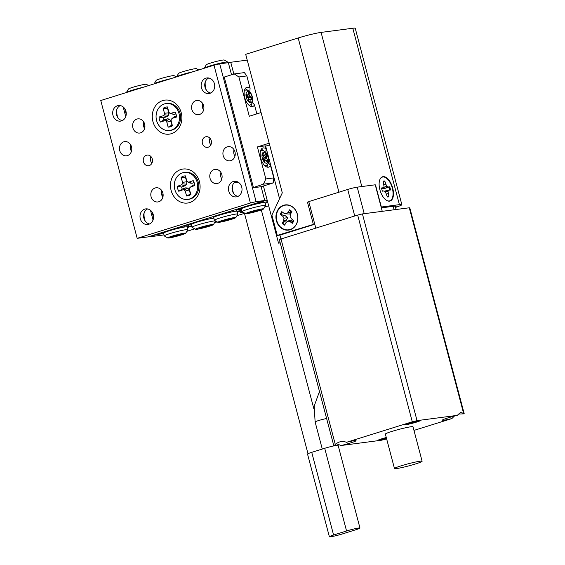 <?xml version="1.0" encoding="UTF-8"?>
<svg xmlns="http://www.w3.org/2000/svg" width="565" height="565" viewBox="0 0 565 565"><rect width="100%" height="100%" fill="white"/><g stroke="black" fill="none" stroke-linecap="round" stroke-linejoin="round"><path stroke-width="0.85" d="M242.067 211.465A12.345 0.932 165.2 0 0 240.344 212.44A12.345 0.932 165.2 0 0 242.095 212.461A12.345 0.932 165.2 0 0 243.218 212.292M280.148 242.639L278.524 243.148L263.424 185.998L267.146 200.081L257.711 203.026L267.584 201.733M237.385 212.165L241.884 210.766M233.854 74.064L230.739 62.27L247.23 60.116M265.056 203.344L267.782 202.496L265.056 203.344M187.213 227.617L191.712 226.219L187.213 227.617M228.422 62.99L230.739 62.27M158.56 233.62L157.953 234.327L163.652 233.585L156.872 234.468L149.202 236.862L164.012 234.927M186.824 231.325L194.727 228.867M214.545 222.688L217.137 221.876M236.954 215.696L244.483 213.351M264.667 207.051L268.658 205.808M153.044 219.99L150.481 210.279M125.734 116.63L123.17 106.919M230.901 160.622A7.147 6.151 -97.5 0 0 235.097 152.409A7.147 6.151 -97.5 0 0 228.154 146.646A7.147 6.151 -97.5 0 0 227.264 146.844A7.147 6.151 -97.5 0 0 223.069 155.05A7.147 6.151 -97.5 0 0 230.012 160.82A7.147 6.151 -97.5 0 0 230.901 160.622M127.45 155.594A7.147 6.151 -97.5 0 0 131.645 147.38A7.147 6.151 -97.5 0 0 124.696 141.617A7.147 6.151 -97.5 0 0 123.806 141.815A7.147 6.151 -97.5 0 0 119.611 150.022A7.147 6.151 -97.5 0 0 126.553 155.792A7.147 6.151 -97.5 0 0 127.45 155.594M149.231 165.58A5.36 4.612 -97.5 0 0 152.381 159.422A5.36 4.612 -97.5 0 0 147.175 155.1A5.36 4.612 -97.5 0 0 146.505 155.241A5.36 4.612 -97.5 0 0 143.355 161.406A5.36 4.612 -97.5 0 0 148.567 165.729A5.36 4.612 -97.5 0 0 149.231 165.58M208.203 147.19A5.36 4.612 -97.5 0 0 211.352 141.031A5.36 4.612 -97.5 0 0 206.147 136.709A5.36 4.612 -97.5 0 0 205.476 136.857A5.36 4.612 -97.5 0 0 202.327 143.016A5.36 4.612 -97.5 0 0 207.539 147.338A5.36 4.612 -97.5 0 0 208.203 147.19M158.793 201.754A7.147 6.151 -97.5 0 0 162.988 193.541A7.147 6.151 -97.5 0 0 156.046 187.778A7.147 6.151 -97.5 0 0 155.149 187.976A7.147 6.151 -97.5 0 0 150.954 196.189A7.147 6.151 -97.5 0 0 157.896 201.952A7.147 6.151 -97.5 0 0 158.793 201.754M217.765 183.364A7.147 6.151 -97.5 0 0 221.96 175.15A7.147 6.151 -97.5 0 0 215.018 169.387A7.147 6.151 -97.5 0 0 214.121 169.585A7.147 6.151 -97.5 0 0 209.926 177.798A7.147 6.151 -97.5 0 0 216.868 183.561A7.147 6.151 -97.5 0 0 217.765 183.364M140.586 132.853A7.147 6.151 -97.5 0 0 144.781 124.639A7.147 6.151 -97.5 0 0 137.839 118.869A7.147 6.151 -97.5 0 0 136.942 119.067A7.147 6.151 -97.5 0 0 132.747 127.28A7.147 6.151 -97.5 0 0 139.696 133.043A7.147 6.151 -97.5 0 0 140.586 132.853M199.558 114.462A7.147 6.151 -97.5 0 0 203.753 106.248A7.147 6.151 -97.5 0 0 196.811 100.485A7.147 6.151 -97.5 0 0 195.914 100.676A7.147 6.151 -97.5 0 0 191.719 108.89A7.147 6.151 -97.5 0 0 198.661 114.653A7.147 6.151 -97.5 0 0 199.558 114.462M205.928 78.168A7.861 6.766 82.5 0 1 206.91 77.949A7.861 6.766 82.5 0 1 214.545 84.291A7.861 6.766 82.5 0 1 209.933 93.324A7.861 6.766 82.5 0 1 208.951 93.543A7.861 6.766 82.5 0 1 201.31 87.201A7.861 6.766 82.5 0 1 205.928 78.168M144.774 209.107A7.861 6.766 82.5 0 1 145.763 208.895A7.861 6.766 82.5 0 1 153.398 215.237A7.861 6.766 82.5 0 1 148.786 224.27A7.861 6.766 82.5 0 1 147.797 224.482A7.861 6.766 82.5 0 1 140.162 218.139A7.861 6.766 82.5 0 1 144.774 209.107M233.232 181.52A7.861 6.766 82.5 0 1 234.214 181.309A7.861 6.766 82.5 0 1 241.855 187.651A7.861 6.766 82.5 0 1 237.236 196.684A7.861 6.766 82.5 0 1 236.255 196.895A7.861 6.766 82.5 0 1 228.62 190.56A7.861 6.766 82.5 0 1 233.232 181.52M117.471 105.754A7.861 6.766 82.5 0 1 118.452 105.535A7.861 6.766 82.5 0 1 126.087 111.877A7.861 6.766 82.5 0 1 121.475 120.91A7.861 6.766 82.5 0 1 120.493 121.129A7.861 6.766 82.5 0 1 112.852 114.787A7.861 6.766 82.5 0 1 117.471 105.754M189.649 202.574A17.155 14.768 -97.5 0 0 199.431 181.626A17.155 14.768 -97.5 0 0 180.906 169.5A17.155 14.768 -97.5 0 0 171.124 190.447A17.155 14.768 -97.5 0 0 189.649 202.574M171.442 133.672A17.155 14.768 -97.5 0 0 181.224 112.718A17.155 14.768 -97.5 0 0 162.706 100.591A17.155 14.768 -97.5 0 0 152.917 121.546A17.155 14.768 -97.5 0 0 171.442 133.672M219.693 63.824L256.107 201.634L264.752 200.504L147.995 236.912L137.175 238.331L250.401 203.019L213.994 65.208L219.693 63.824L228.345 62.694L231.537 74.785M213.994 65.208L100.768 100.521L137.175 238.331M261.115 186.718L273.495 182.855L263.403 184.176L252.463 187.848L261.115 186.718L264.752 200.504M234.058 149.739A7.147 6.151 -97.5 0 0 234.92 156.307M130.6 144.711A7.147 6.151 -97.5 0 0 131.461 151.279M161.95 190.871A7.147 6.151 -97.5 0 0 162.805 197.439M220.922 172.48A7.147 6.151 -97.5 0 0 221.777 179.049M143.743 121.969A7.147 6.151 -97.5 0 0 144.605 128.537M202.715 103.579A7.147 6.151 -97.5 0 0 203.577 110.147M206.289 90.012A15.721 13.539 82.5 0 1 205.243 82.045M145.134 220.957A15.721 13.539 82.5 0 1 144.096 212.984M233.592 193.371A15.721 13.539 82.5 0 1 232.554 185.398M117.831 117.598A15.721 13.539 82.5 0 1 116.786 109.631M256.107 201.634L250.401 203.019M122.259 120.606A7.861 6.766 82.5 0 1 116.362 113.734A7.861 6.766 82.5 0 1 120.288 105.584M238.02 196.38A7.861 6.766 82.5 0 1 232.13 189.508A7.861 6.766 82.5 0 1 236.057 181.358M149.563 223.959A7.861 6.766 82.5 0 1 143.672 217.094A7.861 6.766 82.5 0 1 147.599 208.944M210.71 93.02A7.861 6.766 82.5 0 1 204.82 86.148A7.861 6.766 82.5 0 1 208.746 77.998M210.018 138.277A5.36 4.612 -97.5 0 0 210.872 144.824M151.046 156.667A5.36 4.612 -97.5 0 0 151.9 163.214M184.239 172.48L185.32 172.339A13.581 11.695 82.5 0 1 198.153 181.845A13.581 11.695 82.5 0 1 190.935 198.76A13.581 11.695 82.5 0 1 188.844 199.268L187.757 199.41A13.581 11.695 82.5 0 1 174.613 188.689A13.581 11.695 82.5 0 1 182.142 172.982A13.581 11.695 82.5 0 1 184.239 172.48A13.581 11.695 82.5 0 1 197.383 183.194A13.581 11.695 82.5 0 1 189.854 198.901A13.581 11.695 82.5 0 1 187.757 199.41M188.872 195.589A10.106 8.701 -97.5 0 0 190.899 194.501L189.423 189.565L189.501 188.053L190.483 187.086L194.706 185.581A10.106 8.701 82.5 0 0 193.223 180.609L189.007 182.121L187.693 181.972L186.817 180.8L185.348 175.863A10.106 8.701 82.5 0 0 183.131 176.294A10.106 8.701 82.5 0 0 181.104 177.382L182.573 182.318L182.495 183.83L181.513 184.797L177.297 186.302A10.106 8.701 -97.5 0 0 178.773 191.274L182.989 189.769L184.303 189.911L185.179 191.083L186.648 196.02A10.106 8.701 -97.5 0 0 188.872 195.589M185.871 177.615A8.574 7.387 82.5 0 0 185.588 177.756L181.104 177.382M189.007 182.121L192.072 183.293L189.953 183.053L187.693 181.972M192.072 183.293L194.106 182.566M185.588 177.756L186.789 181.789L186.669 184.232L185.08 185.793L181.64 187.022A8.574 7.387 -97.5 0 0 182.248 189.07L178.773 191.274M190.723 193.929A8.574 7.387 -97.5 0 1 190.426 194L189.226 189.967L187.813 188.074L185.687 187.841L182.248 189.07M190.483 187.086L192.686 185.341L194.607 184.649M190.426 194L186.648 196.02M186.789 181.789L182.573 182.318M186.669 184.232L182.495 183.83M185.08 185.793L181.513 184.797M181.64 187.022L177.297 186.302M189.226 189.967L185.179 191.083M187.813 188.074L184.303 189.911M185.687 187.841L182.989 189.769M166.032 103.572L167.113 103.43A13.581 11.695 82.5 0 1 180.08 113.403A13.581 11.695 82.5 0 1 172.332 129.985A13.581 11.695 82.5 0 1 170.637 130.36L169.557 130.501A13.581 11.695 82.5 0 1 156.364 119.547A13.581 11.695 82.5 0 1 164.337 103.946A13.581 11.695 82.5 0 1 166.032 103.572A13.581 11.695 82.5 0 1 179.225 114.526A13.581 11.695 82.5 0 1 171.251 130.127A13.581 11.695 82.5 0 1 169.557 130.501M167.89 108.614A8.574 7.387 -97.5 0 0 167.621 108.734L163.158 108.289L164.472 113.283L164.351 114.787L163.342 115.712L159.069 117.04A10.106 8.701 82.5 0 0 160.396 122.061L164.669 120.726L165.976 120.931L166.816 122.139L168.13 127.125A10.106 8.701 82.5 0 0 170.369 126.786A10.106 8.701 82.5 0 0 172.431 125.783L171.11 120.797L171.237 119.293L172.247 118.368L176.513 117.033A10.106 8.701 -97.5 0 0 175.185 112.011L170.92 113.346L169.613 113.148L168.773 111.941L167.452 106.947A10.106 8.701 -97.5 0 0 165.22 107.293A10.106 8.701 -97.5 0 0 163.158 108.289M172.247 125.091A8.574 7.387 82.5 0 1 171.958 125.14L168.13 127.125M171.958 125.14L170.884 121.072L166.816 122.139M170.884 121.072L169.528 119.123L165.976 120.931M169.528 119.123L167.41 118.798L164.669 120.726M167.41 118.798L163.928 119.886L160.396 122.061M163.928 119.886A8.574 7.387 82.5 0 1 163.384 117.817L159.069 117.04M172.247 118.368L174.486 116.588L176.435 115.987M169.613 113.148L173.942 114.526L175.976 113.89M167.621 108.734L168.702 112.802L168.504 115.239L166.866 116.729L163.384 117.817M168.702 112.802L164.472 113.283M168.504 115.239L164.351 114.787M166.866 116.729L163.342 115.712M173.942 114.526L170.92 113.346M204.255 68.217L206.289 64.749A9.294 0.699 -14.8 0 1 213.069 62.312A9.294 0.699 -14.8 0 1 222.928 60.045A9.294 0.699 -14.8 0 1 224.206 60.017L227.681 62.03A12.148 0.918 165.2 0 0 226.014 62.065A12.148 0.918 165.2 0 0 213.118 65.024A12.148 0.918 165.2 0 0 204.255 68.217A12.148 0.918 165.2 0 0 204.24 68.252M262.252 208.881A9.294 0.699 165.2 0 0 251.736 211.331A9.294 0.699 165.2 0 0 245.641 213.69A9.294 0.699 165.2 0 0 246.919 213.662A9.294 0.699 165.2 0 0 256.778 211.395A9.294 0.699 165.2 0 0 263.551 208.958A9.294 0.699 165.2 0 0 262.252 208.881M245.641 213.69L242.159 211.677A12.148 0.918 -14.8 0 1 242.11 211.621A12.148 0.918 -14.8 0 1 250.556 208.471A12.148 0.918 -14.8 0 1 263.883 205.392A12.148 0.918 -14.8 0 1 265.599 205.413A12.148 0.918 -14.8 0 1 265.585 205.483L263.551 208.958M265.599 205.413L264.872 202.651A12.148 0.918 165.2 0 0 263.149 202.63A12.148 0.918 165.2 0 0 249.829 205.716A12.148 0.918 165.2 0 0 241.382 208.859L242.11 211.621M234.757 182.191A10.721 9.231 -97.5 0 0 238.797 182.693A10.721 9.231 -97.5 0 0 238.917 182.679M267.612 201.832L255.352 203.76L236.481 209.643L241.446 209.121M235.796 210.053L235.669 209.573M257.471 211.077L259.476 210.448L256.199 210.879L260.338 209.368L254.97 211.042L251.693 211.465L249.688 212.094L252.965 211.663L247.604 213.337L257.471 211.077L257.379 210.724M252.873 211.31L252.965 211.663M227.907 62.75L227.737 62.086A12.148 0.918 165.2 0 0 227.681 62.03M184.409 233.154A9.294 0.699 165.2 0 0 173.9 235.605A9.294 0.699 165.2 0 0 167.798 237.964A9.294 0.699 165.2 0 0 169.076 237.936A9.294 0.699 165.2 0 0 178.936 235.669A9.294 0.699 165.2 0 0 185.715 233.232A9.294 0.699 165.2 0 0 184.409 233.154M167.798 237.964L164.316 235.951A12.148 0.918 -14.8 0 1 164.267 235.895A12.148 0.918 -14.8 0 1 172.721 232.745A12.148 0.918 -14.8 0 1 186.04 229.665A12.148 0.918 -14.8 0 1 187.764 229.687A12.148 0.918 -14.8 0 1 187.742 229.764L185.715 233.232M164.267 235.895L163.539 233.14A12.148 0.918 -14.8 0 1 170.771 230.343A12.148 0.918 -14.8 0 1 183.738 227.158A12.148 0.918 -14.8 0 1 185.313 226.904A12.148 0.918 -14.8 0 1 186.401 226.805A12.148 0.918 -14.8 0 1 187.029 226.932L187.764 229.687M143.199 87.285A12.148 0.918 165.2 0 0 126.412 92.498L128.446 89.023A9.294 0.699 -14.8 0 1 135.226 86.586A9.294 0.699 -14.8 0 1 145.085 84.319A9.294 0.699 -14.8 0 1 146.363 84.291L148.616 85.598M178.356 235.153L181.633 234.722L179.635 235.351L169.761 237.611L175.129 235.937L171.845 236.368L173.851 235.739L177.128 235.315L182.495 233.642L178.3 234.948M180.235 226.862L180.362 227.342L184.289 226.826L183.985 225.689M157.953 234.327L157.826 233.846M153.546 217.645L152.049 211.974M126.235 114.292L124.738 108.621M158.638 233.917L177.431 227.73M188.364 225.011L188.689 226.254L191.62 225.866M188.689 226.254L186.401 226.805M183.738 227.158L184.289 226.826M180.362 227.342L177.509 228.034M179.536 234.998L179.635 235.351M176.259 235.428L176.351 235.782M219.199 222.306A9.294 0.699 165.2 0 0 229.058 220.039A9.294 0.699 165.2 0 0 235.838 217.596A9.294 0.699 165.2 0 0 234.531 217.525A9.294 0.699 165.2 0 0 224.023 219.976A9.294 0.699 165.2 0 0 217.921 222.335A9.294 0.699 165.2 0 0 219.199 222.306M217.921 222.335L214.446 220.322A12.148 0.918 -14.8 0 1 214.389 220.265A12.148 0.918 -14.8 0 1 222.843 217.115A12.148 0.918 -14.8 0 1 236.163 214.029A12.148 0.918 -14.8 0 1 237.886 214.057A12.148 0.918 -14.8 0 1 237.872 214.128L235.838 217.596M196.79 229.291A9.294 0.699 165.2 0 0 206.649 227.031A9.294 0.699 165.2 0 0 213.429 224.588A9.294 0.699 165.2 0 0 212.122 224.51A9.294 0.699 165.2 0 0 201.613 226.961A9.294 0.699 165.2 0 0 195.511 229.319A9.294 0.699 165.2 0 0 196.79 229.291M195.511 229.319L192.036 227.307A12.148 0.918 -14.8 0 1 191.98 227.25A12.148 0.918 -14.8 0 1 200.434 224.1A12.148 0.918 -14.8 0 1 213.754 221.021A12.148 0.918 -14.8 0 1 215.477 221.042A12.148 0.918 -14.8 0 1 215.463 221.12L213.429 224.588M191.98 227.25L191.253 224.496A12.148 0.918 -14.8 0 1 199.706 221.346A12.148 0.918 -14.8 0 1 213.026 218.267A12.148 0.918 -14.8 0 1 213.838 218.175M214.389 220.265L213.662 217.504A12.148 0.918 -14.8 0 1 220.23 214.912A12.148 0.918 -14.8 0 1 232.773 211.734A12.148 0.918 -14.8 0 1 235.436 211.275A12.148 0.918 -14.8 0 1 236.919 211.19A12.148 0.918 -14.8 0 1 237.159 211.296L237.886 214.057M193.329 71.656A12.148 0.918 165.2 0 0 176.541 76.861L178.568 73.394A9.294 0.699 -14.8 0 1 185.348 70.95A9.294 0.699 -14.8 0 1 195.208 68.69A9.294 0.699 -14.8 0 1 196.486 68.662L198.739 69.968M170.92 78.641A12.148 0.918 165.2 0 0 154.132 83.853L156.166 80.385A9.294 0.699 -14.8 0 1 162.939 77.942A9.294 0.699 -14.8 0 1 172.798 75.675A9.294 0.699 -14.8 0 1 174.077 75.646L176.329 76.953M201.564 227.102L211.437 224.835L206.07 226.509L209.354 226.078L207.348 226.706L204.071 227.137L198.703 228.811L202.842 227.292L199.565 227.723L201.564 227.102M219.884 221.981L225.251 220.308L221.974 220.738L223.973 220.11L233.846 217.85L228.479 219.524L231.763 219.093L229.757 219.714L219.884 221.981M237.258 211.684L240.252 210.752L236.919 211.19M233.726 211.55L233.811 210.152M232.773 211.734L225.831 212.638L184.557 225.513L191.288 224.63M240.252 210.752L240.33 209.389M237.166 209.876L236.057 211.204M225.16 219.955L225.251 220.308M207.256 226.353L207.348 226.706M203.972 226.784L204.071 227.137M163.073 194.049L162.466 194.127A0.713 0.614 -97.5 0 1 161.83 193.731L161.611 193.258M162.466 194.127A0.713 0.614 -97.5 0 0 162.671 194.056L163.066 194.007M163.038 193.844L162.671 194.056M163.137 194.763L162.12 195.349L162.911 197.072M144.117 122.64L143.411 124.236M144.216 127.838L144.711 128.142M144.901 125.458L144.033 127.422M144.852 124.886L144.124 124.858M357.214 187.149L364.227 213.683L382.251 211.324L375.238 184.797L357.214 187.149A7.147 0.537 -14.8 0 0 347.715 189.466L308.794 201.599L315.807 228.126L354.728 215.992L347.715 189.466M280.918 239.009L279.88 235.082M279.548 198.711L265.663 146.144M278.524 243.148L280.219 242.922M263.707 160.545L265.522 159.98A0.713 0.36 72.7 0 1 265.917 160.22L267.358 162.339L268.093 160.559L266.652 158.447L263.707 159.365L265.458 160.001M265.522 159.98A0.713 0.36 72.7 0 0 265.373 160.135L263.77 160.637M262.895 155.77L264.498 155.269L263.057 153.157L262.322 154.93L263.763 157.049A0.713 0.36 72.7 0 1 263.933 158.023L263.198 159.796L264.639 161.915L265.373 160.135M264.498 155.269A0.713 0.36 72.7 0 0 264.893 155.509A0.713 0.36 72.7 0 0 265.041 155.354L265.776 153.581L267.21 155.693L266.475 157.473A0.713 0.36 72.7 0 0 266.652 158.447M265.501 154.231L266.623 155.876L267.21 155.693M266.623 155.876L263.912 158.08M265.861 160.149L268.093 160.559M267.499 160.743L267.033 161.865M263.707 159.365L263.085 158.991M248.501 99.609L250.267 99.059A0.713 0.36 72.7 0 1 250.45 99.087L252.061 99.991L251.948 97.378L250.337 96.474L247.406 97.392L251.948 97.378M250.267 99.059A0.713 0.36 72.7 0 0 250.076 99.518L248.522 100.005M246.368 95.612L247.922 95.132L246.312 94.228L246.418 96.841L248.035 97.745A0.713 0.36 72.7 0 1 248.459 98.621L248.572 101.234L250.182 102.131L250.076 99.518M247.922 95.132A0.713 0.36 72.7 0 0 248.106 95.16A0.713 0.36 72.7 0 0 248.296 94.701L248.19 92.088L249.801 92.985L249.907 95.598A0.713 0.36 72.7 0 0 250.337 96.474M248.212 92.611L249.801 92.985M249.207 93.168L248.289 94.539M247.809 95.252L246.962 96.516L249.907 95.598M251.361 97.561L251.446 99.645M246.679 97.173L246.962 96.516M379.454 439.973A6.872 0.516 -14.8 0 1 379.426 439.937A6.872 0.516 -14.8 0 1 386.298 437.593M386.58 438.659A6.872 0.516 -14.8 0 1 380.422 440.022A6.872 0.516 -14.8 0 1 379.447 440.008A6.872 0.516 -14.8 0 1 386.312 437.663M386.615 438.793A8.673 0.657 -14.8 0 1 378.938 440.488A8.673 0.657 -14.8 0 1 377.71 440.467A8.673 0.657 -14.8 0 1 386.276 437.529M386.594 438.723A8.673 0.657 -14.8 0 1 378.917 440.418A8.673 0.657 -14.8 0 1 377.71 440.432M405.133 424.859A8.673 0.657 165.2 0 0 414.639 422.655A8.673 0.657 165.2 0 0 420.678 420.409A8.673 0.657 165.2 0 0 419.449 420.395A8.673 0.657 165.2 0 0 409.936 422.599A8.673 0.657 165.2 0 0 403.904 424.845A8.673 0.657 165.2 0 0 405.133 424.859M403.911 424.802A8.673 0.657 165.2 0 0 405.119 424.788A8.673 0.657 165.2 0 0 414.406 422.648A8.673 0.657 165.2 0 0 420.657 420.381M418.912 420.84A6.872 0.516 165.2 0 0 418.919 420.798A6.872 0.516 165.2 0 0 417.945 420.791A6.872 0.516 165.2 0 0 410.409 422.535A6.872 0.516 165.2 0 0 405.628 424.315A6.872 0.516 165.2 0 0 405.649 424.343M417.966 420.854A6.872 0.516 165.2 0 0 410.423 422.599A6.872 0.516 165.2 0 0 405.642 424.386A6.872 0.516 165.2 0 0 406.616 424.393A6.872 0.516 165.2 0 0 414.152 422.648A6.872 0.516 165.2 0 0 418.94 420.868A6.872 0.516 165.2 0 0 417.966 420.854M336.239 443.695L341.14 445.51A11.893 0.897 165.2 0 0 355.985 440.622A11.893 0.897 165.2 0 0 354.368 440.665A11.893 0.897 165.2 0 0 346.522 442.296L412.288 421.787L357.673 215.074L281.01 238.981L335.313 444.507C338.605 441.498 342.341 440.764 346.522 442.296M454.338 416.094L451.859 418.58A11.893 0.897 165.2 0 1 444.012 420.212A11.893 0.897 165.2 0 1 442.353 420.099A11.893 0.897 165.2 0 1 457.24 415.374L460.567 412.464L463.59 413.312L409.286 207.786L362.426 213.916L417.041 420.635L412.288 421.787M458.159 414.046L464.232 413.848L463.59 413.312M420.085 461.217A14.294 1.074 165.2 0 0 404.42 464.84A14.294 1.074 165.2 0 0 394.476 468.54A14.294 1.074 165.2 0 0 396.503 468.569A14.294 1.074 165.2 0 0 412.168 464.946A14.294 1.074 165.2 0 0 422.111 461.238A14.294 1.074 165.2 0 0 420.085 461.217M422.111 461.238L413.008 426.787A14.294 1.074 165.2 0 0 410.988 426.759A14.294 1.074 165.2 0 0 395.316 430.389A14.294 1.074 165.2 0 0 385.372 434.09L394.476 468.54M341.14 445.51L381.34 440.248L386.644 438.92M413.968 430.403L451.859 418.58M457.24 415.374L417.041 420.635M411.659 422.45L416.539 421.462L409.795 423.566L408.043 423.792L411.659 422.45M333.802 445.707L279.357 239.659L281.01 238.981M357.673 215.074L362.426 213.916M409.286 207.786L409.787 207.793L464.232 413.848M335.313 444.507C333.851 445.827 333.463 446.06 334.169 445.185M414.597 422.062L416.13 421.511M408.439 423.672L415.374 421.963M409.194 423.22L409.985 423.185M382.992 438.85L386.389 437.953M382.237 439.295L386.502 438.384M383.571 439.125L381.841 439.422L383.783 438.814M383.593 439.189L386.524 438.454M249.815 91.834L250.09 88.239A10.008 5.036 72.7 0 0 247.23 87.278A10.008 5.036 72.7 0 0 246.799 87.37A10.008 5.036 72.7 0 0 244.843 98.006A10.008 5.036 72.7 0 0 252.322 106.573A10.008 5.036 72.7 0 0 252.753 106.481A10.008 5.036 72.7 0 0 254.504 104.949L252.449 102.223M250.775 106.361A10.008 5.036 72.7 0 0 251.75 103.678M265.84 152.472L266.115 148.878A10.008 5.036 72.7 0 0 263.248 147.917A10.008 5.036 72.7 0 0 262.817 148.009A10.008 5.036 72.7 0 0 260.868 158.645A10.008 5.036 72.7 0 0 268.347 167.212A10.008 5.036 72.7 0 0 268.778 167.113A10.008 5.036 72.7 0 0 270.529 165.587L268.474 162.861M266.8 166.993A10.008 5.036 72.7 0 0 267.768 164.309M252.463 187.848L223.337 77.603L224.249 77.059L253.381 187.305M250.09 88.239L246.834 75.922L238.903 76.96L234.277 73.93L224.249 77.059M234.277 73.93L244.37 72.61L246.834 75.922M238.903 76.96L249.285 116.235L261.087 112.555M263.403 184.176L265.854 178.943L273.778 177.904L270.529 165.587M269.187 143.22L257.386 146.9L265.854 178.943M266.115 148.878L265.317 145.862L257.386 146.9M265.409 146.222L269.632 144.908M256.863 113.876L254.504 104.949M273.495 182.855L273.778 177.904M263.58 150.883A10.008 5.036 72.7 0 0 261.256 149.231M247.562 90.252A10.008 5.036 72.7 0 0 245.238 88.599M292.599 223.104L292.239 220.901L291.003 220.039L287.811 221.085L289.923 221.551L292.317 223.323A8.291 7.14 -97.5 0 0 293.8 220.562L291.406 218.789L290.142 216.741L290.466 214.319L291.914 211.628A8.291 7.14 -97.5 0 0 290.763 210.576A8.291 7.14 -97.5 0 0 289.464 209.806L288.016 212.496L286.293 213.881L284.181 213.415L281.794 211.642A8.291 7.14 -97.5 0 0 280.311 214.403L282.698 216.176L283.969 218.224L283.644 220.647L282.196 223.337A8.291 7.14 -97.5 0 0 284.647 225.16L286.095 222.469L287.811 221.085M284.852 224.778A8.072 6.95 82.5 0 1 283.849 224.157A8.072 6.95 82.5 0 1 282.747 223.154L286.158 220.505L287.804 217.666L285.127 215.611L280.311 214.403M281.497 227.843A12.437 10.707 82.5 0 1 277.867 210.653A12.437 10.707 82.5 0 1 292.613 207.122A12.437 10.707 82.5 0 1 296.244 224.312A12.437 10.707 82.5 0 1 281.497 227.843M280.904 214.403A8.072 6.95 82.5 0 1 282.182 211.931M288.016 212.496L290.466 212.482L289.739 214.057L286.293 213.881M290.466 212.482L289.831 209.961M282.747 223.154L282.196 223.337M286.158 220.505L283.644 220.647M287.804 217.666L283.969 218.224M285.127 215.611L282.698 216.176M292.239 220.901L289.923 221.551M383.155 181.429A8.072 4.061 -107.3 0 1 384.129 181.443L383.458 182.58M381.149 188.42L384.532 188.519L388.946 187.079A8.072 4.061 -107.3 0 1 389.433 188.597A8.072 4.061 -107.3 0 1 389.758 190.094M381.876 189.586A8.291 4.167 72.7 0 0 382.392 191.168L384.016 190.935L385.408 191.676L387.308 196.924A8.291 4.167 72.7 0 0 387.858 196.987A8.291 4.167 72.7 0 0 388.974 196.684L388.021 191.295L388.925 190.214L390.549 189.981A8.291 4.167 72.7 0 0 389.695 186.789L388.07 187.022L386.679 186.273L384.779 181.026A8.291 4.167 72.7 0 0 383.112 181.273L384.059 186.655L383.155 187.735L381.53 187.976A8.291 4.167 72.7 0 0 381.876 189.586M379.878 179.564A12.437 6.257 -107.3 0 1 386.135 177.968A12.437 6.257 -107.3 0 1 392.287 188.067A12.437 6.257 -107.3 0 1 386.326 200.229M387.089 196.104L388.974 196.684M388.226 196.698A8.072 4.061 -107.3 0 1 387.498 196.959M388.946 187.079L389.695 186.789M385.189 190.977L388.925 190.214M385.5 191.867L388.021 191.295M386.531 194.021L388.141 193.569M384.129 181.443L384.779 181.026M383.96 184.677L385.613 184.141M383.275 187.601L386.679 186.273M384.532 188.519L388.07 187.022M381.608 188.399L383.155 187.735M290.135 229.757A12.705 10.94 -97.5 0 0 297.381 214.234A12.705 10.94 -97.5 0 0 283.658 205.25A12.705 10.94 -97.5 0 0 276.412 220.774A12.705 10.94 -97.5 0 0 290.135 229.757M389.539 201.147A12.705 6.392 72.7 0 0 392.71 188.06A12.705 6.392 72.7 0 0 383.063 176.647A12.705 6.392 72.7 0 0 379.948 179.395A12.705 6.392 72.7 0 0 386.474 200.328A12.705 6.392 72.7 0 0 389.539 201.147M314.783 224.256L280.191 235.04L277.267 235.421L271.899 215.096L282.295 192.835L245.697 54.332L298.186 37.968A17.225 1.3 -14.8 0 1 321.082 32.403L352.807 28.25A17.225 1.3 -14.8 0 1 355.244 28.285L401.849 204.678A17.225 1.3 -14.8 0 1 395.5 207.426M277.267 235.421L314.712 224.001M381.34 207.878L394.631 206.133A11.434 0.862 -14.8 0 1 396.256 206.154A11.434 0.862 -14.8 0 1 395.331 206.776M308.822 201.712L307.473 202.136L313.3 224.185M375.527 184.96L381.354 207.009L399.413 204.65A17.225 1.3 -14.8 0 1 401.849 204.678M307.473 202.136L308.886 201.952M359.969 528.049L338.124 445.361A9.111 0.685 165.2 0 0 336.832 445.347A9.111 0.685 165.2 0 0 324.713 448.292L346.564 530.98L333.59 535.027A9.111 0.685 165.2 0 0 329.374 536.75A9.111 0.685 165.2 0 0 333.95 536.157A9.111 0.685 165.2 0 0 342.778 533.819L355.752 529.772A9.111 0.685 165.2 0 0 359.969 528.049A9.111 0.685 165.2 0 0 358.676 528.035A9.111 0.685 165.2 0 0 346.564 530.98M324.713 448.292L311.739 452.339A9.111 0.685 165.2 0 0 307.53 454.062L329.374 536.75M143.425 124.78L144.774 124.604M394.102 209.77L393.191 206.324M265.105 166.343L266.722 165.354A7.797 3.92 -107.3 0 1 264.632 165.503M268.085 161.978A5.721 2.874 -107.3 0 1 263.735 161.3A5.721 2.874 -107.3 0 1 262.329 153.518A5.721 2.874 -107.3 0 1 266.68 154.189A5.721 2.874 -107.3 0 1 268.085 161.978M260.324 151.688A7.797 3.92 -107.3 0 1 262.125 150.629C265.988 150.318 270.331 157.875 268.297 163.349L266.722 165.354M263.82 158.299L266.475 157.473M249.08 105.704L250.698 104.716A7.797 3.92 -107.3 0 1 248.607 104.871M252.407 98.903A5.721 2.874 -107.3 0 1 249.405 102.336A5.721 2.874 -107.3 0 1 245.966 95.316A5.721 2.874 -107.3 0 1 248.967 91.883A5.721 2.874 -107.3 0 1 252.407 98.903M244.299 91.05A7.797 3.92 -107.3 0 1 246.107 89.99C249.829 90.619 252.054 93.748 252.781 99.369C252.463 104.299 251.587 103.6 250.698 104.716M321.082 32.403L361.812 186.549M298.186 37.968L338.936 192.199M352.807 28.25L399.413 204.65M326.612 418.51A7.147 0.537 165.2 0 0 319.133 420.381A7.147 0.537 165.2 0 0 315.122 421.956L314.175 406.087L319.479 391.503M311.739 452.339L333.59 535.027M144.704 124.914L143.446 125.084M396.058 209.516L395.147 206.077M260.239 150.735L262.125 150.629M263.092 156.067L264.893 155.509M244.214 90.096L246.107 89.99M246.375 95.697L248.106 95.16M307.989 453.702L244.377 212.963M313.879 408.869L261.334 209.975M322.276 449.055L315.122 421.956M336.111 445.453L335.758 444.104"/></g></svg>
